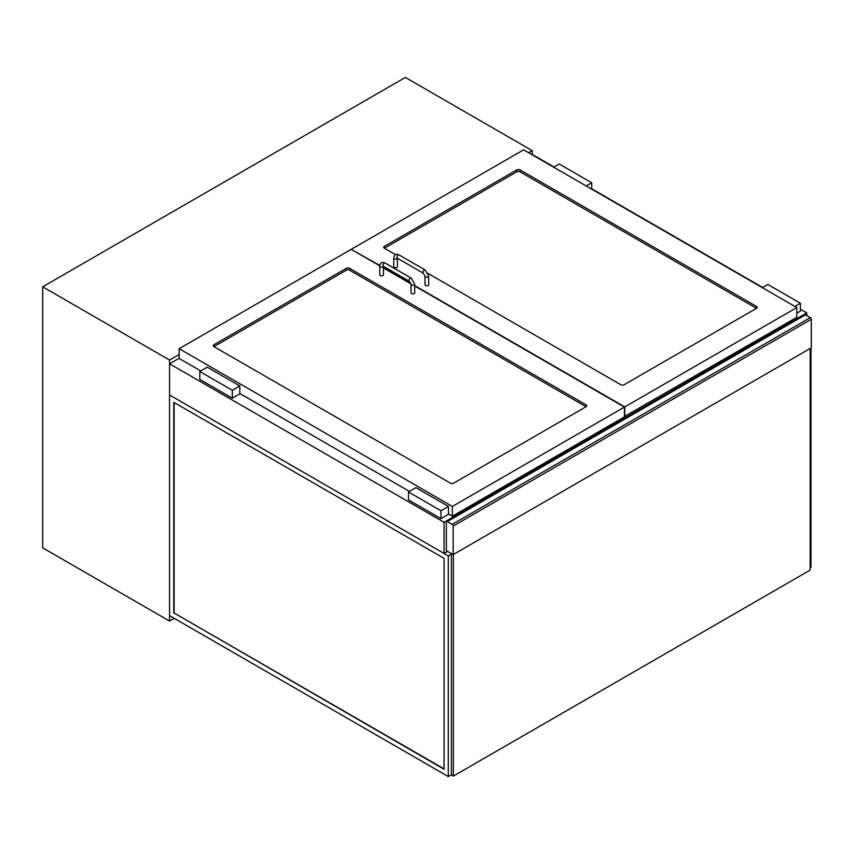 <?xml version="1.0" encoding="UTF-8"?>
<svg xmlns="http://www.w3.org/2000/svg" width="854" height="854" viewBox="0 0 854 854"><rect width="100%" height="100%" fill="white"/><g stroke="black" fill="none" stroke-linecap="round" stroke-linejoin="round"><path stroke-width="1.28" d="M179.148 354.506L169.551 360.046L169.551 621.082L174.269 618.36M554.011 167L532.223 154.425L532.223 150.667L528.647 152.727M169.551 621.082L42.7 547.841L42.7 286.816L405.372 77.426L532.223 150.667M42.7 286.816L169.551 360.046M453.186 554.598L446.354 550.659L446.354 522.114A1.377 0.801 60 0 1 446.642 521.484A1.377 0.801 60 0 1 447.325 521.548L452.204 524.367A1.377 0.801 60 0 1 453.186 526.053L453.186 554.598L811.3 347.845L811.3 319.3A1.377 0.801 -120 0 0 810.329 317.613L452.204 524.367M447.325 521.548L805.45 314.795A1.377 0.801 -120 0 0 804.756 314.72L446.642 521.484M805.45 314.795L810.329 317.613M395.626 254.705L384.385 248.226A2.295 1.324 180 0 1 383.713 247.286A2.295 1.324 180 0 1 384.385 246.347L516.777 169.914A2.295 1.324 180 0 1 520.022 169.914L756.495 306.437A2.295 1.324 180 0 1 757.167 307.376A2.295 1.324 180 0 1 756.495 308.315L624.114 384.748A2.295 1.324 180 0 1 620.858 384.748L428.089 273.451M351.538 249.539L379.827 265.498M624.434 416.485L796.825 317.325L796.825 307.568L523.609 149.824L351.538 249.165M624.765 416.667L624.765 406.91L796.825 307.568M383.467 267.59L410.881 283.421M414.692 285.62L624.765 406.91M349.585 268.316A2.295 1.324 0 0 0 346.34 268.316L213.948 344.749A2.295 1.324 0 0 0 213.276 345.689A2.295 1.324 0 0 0 213.948 346.628L450.421 483.15A2.295 1.324 0 0 0 453.677 483.15L586.057 406.717A2.295 1.324 0 0 0 586.73 405.778A2.295 1.324 0 0 0 586.057 404.839L349.585 268.316L349.585 270.195L586.057 406.717L586.057 404.839M200.775 370.946L179.148 358.456L179.148 348.688L351.218 249.347L379.795 265.85M414.692 285.994L624.434 407.091L624.434 416.859L452.374 516.2L448.467 513.948M409.44 491.413L239.814 393.481M452.374 516.2L452.374 506.433L179.148 348.688M624.434 407.091L452.374 506.433M383.467 267.975L410.987 283.859M796.825 313.194L800.401 311.134L800.401 303.245L767.874 284.467L762.344 287.659M794.871 306.437L800.401 303.245M591.747 189.161L591.747 182.777L559.221 164L553.691 167.192M586.218 185.969L591.747 182.777M448.467 506.433L448.467 514.322L440.984 518.645L408.458 499.857L408.458 491.968L415.941 487.655L448.467 506.433L440.984 510.756L408.458 491.968M440.984 518.645L440.984 510.756M207.287 367.188L239.814 385.965L232.331 390.289L199.804 371.511L207.287 367.188M199.804 371.511L199.804 379.389L232.331 398.177L239.814 393.854L239.814 385.965M232.331 398.177L232.331 390.289M756.495 306.437L756.495 308.315L520.022 171.793A2.295 1.324 0 0 0 516.777 171.793L384.385 248.226L384.385 246.347M213.948 344.749L213.948 346.628L346.34 270.195A2.295 1.324 180 0 1 349.585 270.195M397.452 258.26L397.452 266.715A1.836 1.067 180 0 1 395.615 267.782A1.836 1.067 180 0 1 393.769 266.715L393.769 258.079C394.153 254.631 395.936 253.595 399.138 254.983A1.836 1.067 -60 0 0 397.291 256.051A1.836 1.067 -60 0 0 397.291 258.175L397.291 257.993M428.676 276.109L428.676 284.745A1.836 1.067 180 0 1 426.84 285.812A1.836 1.067 180 0 1 424.993 284.745L424.993 276.109A1.836 1.067 0 0 0 426.84 277.176A1.836 1.067 0 0 0 428.676 276.109L425.153 270.013L399.138 254.983M379.784 266.16L379.784 274.796A1.836 1.067 0 0 0 380.329 275.543A1.836 1.067 0 0 0 382.325 275.778A1.836 1.067 0 0 0 383.467 274.796L383.467 266.341A1.836 1.067 0 0 1 382.923 266.907A1.836 1.067 0 0 1 380.329 266.907A1.836 1.067 0 0 1 379.784 266.16C380.169 262.701 381.951 261.666 385.143 263.064A1.836 1.067 120 0 0 383.734 263.555A1.836 1.067 120 0 0 382.923 265.402A1.836 1.067 120 0 0 383.307 266.245L383.307 266.064M411.553 293.573A1.836 1.067 -0 0 0 413.56 293.808A1.836 1.067 -0 0 0 414.692 292.826L414.692 284.179A1.836 1.067 180 0 1 413.56 285.161A1.836 1.067 180 0 1 411.553 284.937A1.836 1.067 180 0 1 411.009 284.179L411.009 292.826A1.836 1.067 -0 0 0 411.553 293.573M810.98 348.037L810.98 567.184L810.158 567.654M444.08 768.878L174.109 613.012L174.109 402.49M173.778 613.193L173.778 402.309L444.08 558.356L444.08 769.251L174.109 613.012M448.307 776.574L448.307 555.911L169.551 394.986L169.551 615.638L448.307 776.574L451.392 774.791M448.307 555.911L451.392 554.129M451.392 553.573L451.392 774.973L453.346 776.105L453.346 554.513M810.158 348.507L810.158 570.098L453.346 776.105M447.656 551.406L444.08 553.477L444.08 522.306L806.742 312.916L800.401 309.255M806.742 315.542L806.742 312.916M444.08 553.477L169.551 394.986L169.551 363.804L444.08 522.306M179.148 358.264L169.551 363.804M762.675 287.467L591.747 188.787M453.186 526.053L811.3 319.3M520.022 171.793L520.022 169.914M516.777 171.793L516.777 169.914M346.34 270.195L346.34 268.316M397.43 258.25A1.836 1.067 180 0 1 396.918 258.837A1.836 1.067 180 0 1 394.911 259.061A1.836 1.067 180 0 1 393.769 258.079M397.291 258.175L423.317 273.195A1.836 1.067 -60 0 1 423.317 271.07A1.836 1.067 -60 0 1 425.153 270.013M385.143 263.064L411.169 278.084A1.836 1.067 120 0 0 409.749 278.575A1.836 1.067 120 0 0 408.949 280.432A1.836 1.067 120 0 0 409.333 281.276L411.009 284.179M423.317 273.195L424.993 276.109M383.307 266.245L409.333 281.276M411.169 278.084L414.692 284.179"/></g></svg>
